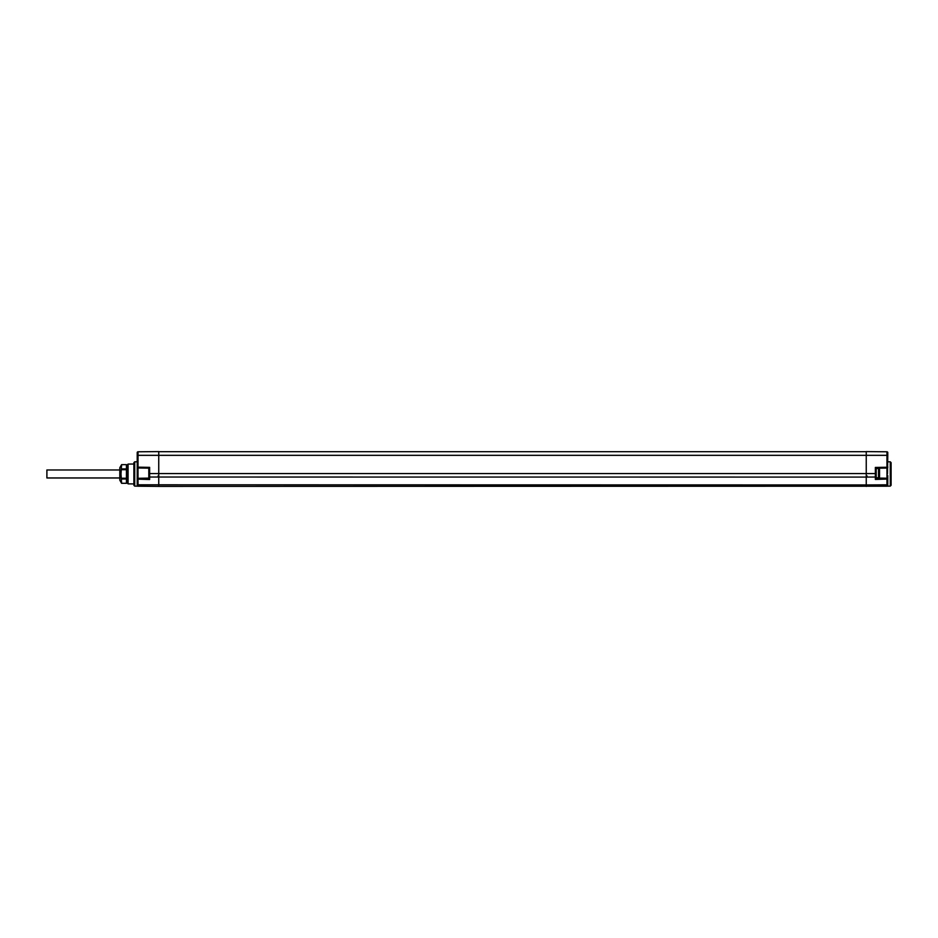 <?xml version="1.0" encoding="UTF-8"?>
<svg xmlns="http://www.w3.org/2000/svg" width="938" height="938" viewBox="0 0 938 938"><rect width="100%" height="100%" fill="white"/><g stroke="black" fill="none" stroke-linecap="round" stroke-linejoin="round"><path stroke-width="1.41" d="M876.186 468.25L875.365 467.441L875.365 473.573L866.243 473.573L866.243 451.6L886.961 451.788L886.973 468.062L876.186 468.25L876.186 476.445L875.365 477.032L875.365 479.435L876.186 476.445M137.206 470.993L137.206 452.608A0.832 0.832 0 0 1 138.027 451.788L158.745 451.6L158.745 486.4L138.027 486.212L138.027 484.817L866.243 484.946L866.243 477.079L149.623 477.032L149.623 467.359L148.802 468.168L138.015 467.98L138.015 478.298A0.832 0.832 0 0 0 137.206 479.13L137.206 461.789L134.72 461.813L134.72 486.13L137.71 486.154M134.72 486.13L133.888 485.286L133.888 462.645L134.72 461.813M138.027 486.212A0.832 0.832 0 0 1 137.206 485.392L137.206 479.13L137.206 484.231L138.027 484.817L138.015 478.298L148.802 478.11L148.802 468.168M149.623 467.359L137.206 467.159A0.832 0.832 0 0 0 138.015 467.98L138.027 455.329L887.782 455.329L887.489 473.901M887.395 486.095A0.832 0.832 0 0 1 886.961 486.212L158.745 486.4M137.206 485.392L137.206 484.231M148.802 476.445L148.802 473.573L148.802 478.357L149.623 479.517L149.623 477.032L148.802 476.445M149.47 475.836L148.802 476.504L148.802 473.573L866.243 473.573L866.243 477.079L875.365 477.032L875.365 473.573L876.186 473.573M887.782 475.554L887.782 485.392A0.832 0.832 0 0 1 887.77 485.532M887.782 466.925L887.782 467.241A0.832 0.832 0 0 1 886.973 468.062L886.973 478.216L876.186 478.028M887.782 461.789L890.268 461.813L890.268 486.13L887.278 486.154M886.961 451.788A0.832 0.832 0 0 1 887.782 452.608L887.782 455.329M875.365 479.435L887.782 479.048A0.832 0.832 0 0 0 886.973 478.216L886.961 484.817L866.243 484.946L866.243 486.4M887.782 475.672L887.782 484.231L886.961 486.212A0.832 0.832 0 0 0 887.782 485.392L887.782 485.392M876.186 477.747L878.507 477.747A1.055 1.055 0 0 0 879.551 476.703L879.551 469.586A1.055 1.055 0 0 0 878.507 468.531L878.507 477.747M876.186 468.531L878.507 468.531M890.268 461.813L891.1 462.645L891.1 485.286L890.268 486.13M128.084 464.076L127.263 464.92L127.263 483.023L128.084 483.867L128.084 464.076L133.888 464.029M126.431 465.682L127.263 465.682M126.431 482.261L127.263 482.261M119.806 473.971L119.806 467.757L121.6 464.65L126.431 464.65L121.6 464.662L121.002 473.971L121.6 483.293L126.431 483.293L121.6 483.281L119.806 480.186L119.806 473.971M126.431 483.281L126.431 479.013L121.6 479.013M126.431 479.013L126.431 478.239L121.6 478.239M126.431 478.239L126.431 469.704L121.6 469.704M126.431 469.704L126.431 468.93L121.6 468.93M126.431 468.93L126.431 464.662M119.806 469.973L46.9 469.973L46.9 477.97L119.806 477.97M875.365 467.441L887.782 467.241M866.243 451.694L158.745 451.682M137.206 455.329L138.027 455.329L138.027 451.788M149.623 479.517L137.206 479.13M158.088 475.918L158.745 476.574M867.064 475.918L866.243 476.739M875.353 475.847L876.186 476.668M149.47 470.442L148.802 469.786L149.47 470.442M128.084 483.867L133.888 483.914"/></g></svg>

